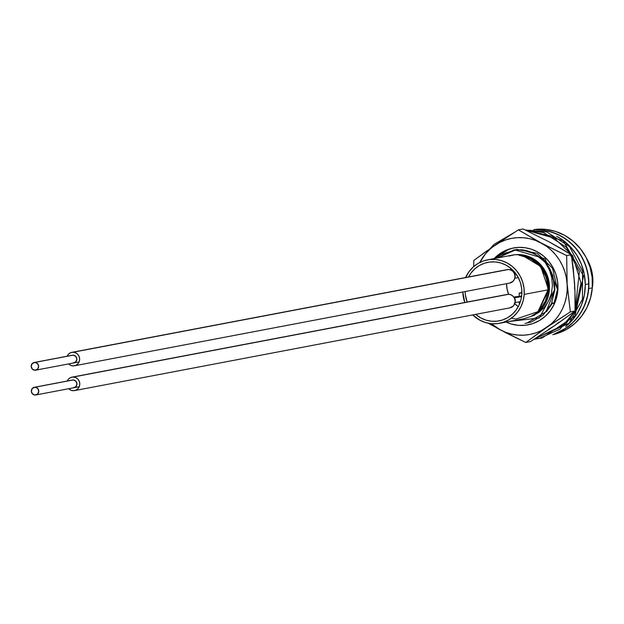 <?xml version="1.0" encoding="UTF-8"?>
<svg xmlns="http://www.w3.org/2000/svg" width="624" height="624" viewBox="0 0 624 624"><rect width="100%" height="100%" fill="white"/><g stroke="black" fill="none" stroke-linecap="round" stroke-linejoin="round"><path stroke-width="0.94" d="M521.812 294.177A29.812 28.314 79.2 0 1 499.083 320.876A29.812 28.314 79.2 0 1 475.667 314.363L480.901 317.99L486.096 320.167L491.579 321.243L497.141 321.173L502.562 319.972L507.632 317.678L512.164 314.387L515.97 310.214L518.918 305.331L520.892 299.91L521.812 294.177L521.648 288.343L520.4 282.633L518.115 277.267L514.894 272.454L510.845 268.375L506.126 265.192L500.932 263.016L495.44 261.94L489.887 262.01L484.466 263.211L479.396 265.504L474.864 268.796L471.058 272.969L468.554 276.955A29.812 28.314 79.2 0 1 487.945 262.306A29.812 28.314 79.2 0 1 521.812 294.177M467.15 302.047A29.812 28.314 79.2 0 1 465.153 291.541L465.379 294.84L467.15 302.047M586.732 258.71L590.85 267.805L592.574 275.652L592.8 283.678A40.989 38.93 -100.8 0 0 586.739 258.71M508.934 256.051L514.8 254.748L520.822 254.678L526.765 255.84L532.397 258.196L537.506 261.651L541.889 266.066L545.384 271.284L547.856 277.095L549.214 283.28L549.393 289.598A32.3 30.67 -100.8 0 0 512.702 255.068L487.484 259.865A32.3 30.67 79.2 0 1 524.176 294.395L548.02 289.864L546.296 277.407L540.15 266.417L530.47 258.57L518.7 255.083L531.328 258.398L541.008 266.237L547.162 277.228L548.886 289.7L549.393 289.598L547.771 297.921L544.128 305.456L538.707 311.696L531.89 316.189L538.645 312.601L544.331 307.382L548.668 300.877L551.413 293.452L552.427 285.55L551.741 277.571L549.385 269.88L545.454 262.876C551.834 270.785 554.845 279.809 554.486 289.957L552.903 275.504L545.836 262.821L534.698 253.765L521.149 249.74A37.268 35.389 79.2 0 1 545.454 262.876L540.392 257.782L534.503 253.796L527.998 251.082L521.149 249.74L513.56 250.474L506.329 252.97L499.169 257.642L506.329 252.97L513.56 250.474L521.149 249.74C542.74 253.851 553.979 267.236 554.861 289.887L546.055 311.735L526.679 323.193M499.543 323.318A32.3 30.67 79.2 0 1 472.727 314.925L479.848 320.19L485.48 322.546L491.423 323.708L497.445 323.638L503.311 322.335L508.81 319.855L513.716 316.282L517.842 311.766L521.04 306.47L523.177 300.604L524.176 294.395A32.3 30.67 79.2 0 1 499.543 323.318L524.012 318.669L530.626 316.547L535.298 313.81L539.448 310.206L545.509 300.916L548.02 289.864L524.176 294.395L523.988 288.077L522.639 281.892L520.166 276.073L516.672 270.863L512.288 266.44L507.179 262.993L501.548 260.637L495.604 259.475L489.583 259.545L483.709 260.84L478.218 263.328L473.312 266.9L469.186 271.417L465.621 277.508A32.3 30.67 79.2 0 1 487.484 259.865M464.794 302.492A32.3 30.67 79.2 0 1 462.797 291.985L464.794 302.492M557.497 289.388L553.979 303.397L557.497 289.388L552.56 268.297L537.264 253.274L516.672 249.366L497.609 257.938L514.285 249.74L545.072 258.765L557.497 289.388M524.948 323.474L531.344 322.031L543.169 315.081L551.437 303.787L554.861 289.887M554.291 303.529L557.872 289.318L554.291 303.529M508.716 321.578L539.253 317.944L554.486 289.957C554.845 279.809 551.834 270.785 545.454 262.876L549.385 269.88L551.741 277.571L552.427 285.55L551.413 293.452L548.668 300.877L544.331 307.382L538.645 312.601L531.89 316.189A32.3 30.67 -100.8 0 0 549.393 289.598L548.886 289.7L547.404 297.952L543.839 305.565L538.559 311.735L531.89 316.189C542.162 310.791 547.825 301.961 548.886 289.7C548.083 270.075 538.309 258.476 519.566 254.92L518.7 255.083C537.443 258.64 547.217 270.239 548.02 289.864L537.935 311.68L516.017 319.036L512.148 318.396M592.8 283.678L592.301 287.984A40.989 38.93 -100.8 0 0 592.8 283.678M534.854 314.129L538.543 311.282L548.519 289.676L540.719 266.456L522.928 255.754M537.092 251.667A39.125 37.159 79.2 0 1 554.167 304.247A39.125 37.159 79.2 0 1 506.158 322.062L511.204 323.981L518.404 325.346L525.697 325.221L532.802 323.599L539.44 320.549L545.36 316.189L550.329 310.682L554.167 304.247L552.708 302.882L554.167 304.247L556.717 297.125L557.887 289.591L557.622 281.939L555.945 274.451L552.911 267.431L548.644 261.136L543.301 255.817L537.092 251.667L531.172 249.148L524.948 247.705L518.606 247.393L512.32 248.212L506.282 250.146L500.659 253.133L494.099 258.609A39.125 37.159 79.2 0 1 513.427 247.985A39.125 37.159 79.2 0 1 537.092 251.667M551.476 276.307L552.31 279.115M546.452 311.657L552.708 302.882L546.452 311.657M506.984 252.478L501.283 254.732L506.984 252.478M496.041 257.884L501.283 254.732L496.041 257.884M487.375 250.544L473.811 260.426L473.71 266.549M488.436 323.287L491.455 325.01M496.54 327.842L525.751 342.467L530.462 341.57L525.751 342.467L546.702 327.436L570.336 311.899L575.047 311.002L554.096 326.032L530.462 341.57L549.908 328.879M488.389 323.255L506.462 333.091L525.751 342.467L551.515 323.63L555.805 319.192L559.502 314.184L562.528 308.708L564.837 302.843L566.397 296.704L567.169 290.386L567.154 283.998A48.906 46.449 79.2 0 1 546.702 327.436A48.906 46.449 79.2 0 1 500.276 329.854A48.906 46.449 79.2 0 1 491.369 323.708L500.276 329.854L505.9 332.397L511.789 334.144L517.826 335.08L523.91 335.182L529.948 334.448L535.821 332.896L541.437 330.541L570.336 311.899L567.154 283.998L566.662 255.59L571.373 254.701L574.556 282.594L575.125 296.884L575.047 311.002L570.336 311.899L566.342 277.657L564.751 271.463L562.403 265.528L559.346 259.943L555.625 254.818L551.304 250.232L546.468 246.262L518.396 229.858L523.107 228.961L548.582 241.574L560.383 248.126L571.373 254.701L566.662 255.59L535.556 240.443L529.667 238.696L523.63 237.76L517.546 237.658L511.516 238.391L505.635 239.944L500.019 242.291L490.698 248.204M548.597 241.582L523.107 228.961L518.396 229.858L494.762 245.396L489.941 249.202L485.651 253.648L479.739 262.501A48.906 46.449 79.2 0 1 494.762 245.396L473.811 260.426L473.71 266.542M548.839 329.137L554.096 326.032L558.917 322.226M574.571 288.982L574.556 282.594L573.745 276.253M548.582 241.574L571.373 254.701L573.261 268.421L574.93 289.762L575.047 311.002L558.16 323.224M554.463 303.599L552.708 302.882L554.463 303.599M533.614 315.487L534.69 315.112M494.169 258.593L509.005 249.171L513.646 247.939L506.68 250.045L500.971 253.024L494.169 258.593M541.187 242.978A48.906 46.449 79.2 0 1 567.154 283.998L566.662 255.59L541.187 242.978L518.396 229.858L494.762 245.396A48.906 46.449 79.2 0 1 541.187 242.978M540.431 338.286L534.745 338.84L569.088 323.271L582.449 299.216L582.605 271.222L569.548 246.644L546.764 231.925L525.314 229.991L563.098 240.63L583.557 275.964L574.961 315.97L542.038 338.005L534.05 339.284L565.874 323.879L574.985 311.048L559.962 329.16L538.832 338.614M490.168 248.578L514.831 232.136L493.857 244.522L490.168 248.578M575.055 310.924L579.392 271.83L566.342 247.252L543.551 232.534L525.868 230.256L552.443 236.332L572.692 255.715L580.999 283.078L575.055 310.931M556.647 236.27L562.481 239.873L570.211 246.613L576.576 254.779L581.326 264.061L584.267 274.108L585.296 284.521L588.892 283.842A53.414 50.731 -100.8 0 0 536.476 229.804L547.708 230.974L557.255 234.14L566.069 239.187L573.807 245.926L580.172 254.101L584.914 263.383L587.863 273.421L588.892 283.842L587.972 294.232L585.125 304.192L580.484 313.342L574.205 321.329L566.537 327.857L554.369 333.941A53.414 50.731 -100.8 0 0 588.892 283.842L585.296 284.521L584.376 294.91L581.537 304.871L576.888 314.028L570.609 322.015L565.679 326.508A53.414 50.731 79.2 0 0 585.296 284.521A53.414 50.731 79.2 0 0 556.608 236.254M527.225 230.896A53.414 50.731 79.2 0 1 533.941 230.482L527.225 230.896M527.857 230.693L530.673 230.233A53.414 50.731 -100.8 0 0 528.091 230.646A53.414 50.731 79.2 0 1 530.673 230.233L528.076 230.654M588.713 288.545L592.309 287.867A53.414 50.731 -100.8 0 0 533.777 229.616L545.867 229.398L555.672 231.473L564.931 235.505L573.3 241.348L580.453 248.765L586.115 257.478L590.062 267.15L592.153 277.415L592.309 287.867L590.515 298.108L586.841 307.749L581.435 316.423L574.493 323.786L566.296 329.558L557.146 333.528L552.739 334.69A53.414 50.731 -100.8 0 0 592.309 287.867L588.713 288.545L586.919 298.795L583.245 308.435L577.84 317.101L570.905 324.472L562.708 330.244L554.377 333.941A53.414 50.731 79.2 0 0 588.713 288.545A53.414 50.731 79.2 0 0 536.476 229.804L542.279 230.077L552.076 232.151L561.343 236.192L569.704 242.034L576.857 249.452L582.52 258.164L586.474 267.836L588.565 278.093L588.713 288.545M518.24 306.665A27.386 26.013 79.2 0 1 514.722 303.662M74.545 390.601L509.902 307.858A6.848 6.505 -100.8 0 0 508.583 294.294A27.386 26.013 79.2 0 1 506.571 283.787A27.386 26.013 79.2 0 1 506.571 283.67L507.094 289.13L508.615 294.294A6.848 6.505 -100.8 0 0 507.343 294.403L71.986 377.146A6.848 6.505 79.2 0 1 73.226 377.036L508.583 294.294L73.226 377.036A6.848 6.505 79.2 0 1 74.545 390.601A6.848 6.505 79.2 0 1 68.749 388.713M513.872 272.587L514.847 272.399L513.872 272.587M515.502 273.226L514.441 273.429L515.502 273.226M513.77 297.04L521.641 296.041L513.77 297.04M521.578 296.509L514.301 297.89L521.578 296.509M520.4 301.618L515.003 302.64L520.4 301.618M518.287 277.586L514.777 278.249L518.287 277.586M519.246 301.837L519.262 303.818L519.246 301.837M521.875 292.57L519.207 293.077L519.215 296.002L519.207 293.077L521.867 293.116L519.207 293.077L521.875 292.57M510.206 269.771A27.386 26.013 79.2 0 1 510.986 268.499L510.206 269.771M514.301 303.225L518.271 306.68M35.03 387.223L73.242 379.961L35.03 387.223A3.916 3.713 79.2 0 1 35.786 394.976A3.916 3.713 79.2 0 1 31.348 391.451A3.916 3.713 79.2 0 1 35.03 387.223L32.409 388.331L31.333 391.076L32.432 393.853L35.077 395.039L37.697 393.931L38.774 391.186L37.674 388.409L35.03 387.223M515.089 302.063A3.916 3.713 -100.8 0 0 514.301 297.89M515.081 302.102L515.065 299.114L514.246 297.835M34.905 362.427L73.109 355.165L34.905 362.427A3.916 3.713 79.2 0 1 35.654 370.18A3.916 3.713 79.2 0 1 31.216 366.655A3.916 3.713 79.2 0 1 34.905 362.427L32.276 363.535L31.2 366.28L32.308 369.057L34.944 370.235L37.573 369.135L38.649 366.389L37.541 363.613L34.905 362.427M514.964 277.267A3.916 3.713 -100.8 0 0 514.168 273.094M514.948 277.306L514.933 274.318L514.121 273.039M71.822 380.242L73.242 379.961A3.916 3.713 79.2 0 1 73.991 387.715A3.916 3.713 79.2 0 1 73.281 387.777L75.91 386.669L76.986 383.924L75.878 381.147L73.242 379.961A3.916 3.713 79.2 0 0 72.532 380.024L34.39 387.278M67.291 381.022A6.848 6.505 79.2 0 1 71.986 377.146M509.777 307.882L513.256 306.033L514.652 303.833L515.135 301.22L514.628 298.6L513.201 296.361L511.079 294.856L508.583 294.294L506.095 294.785M68.679 388.635L70.801 390.148L73.297 390.702L75.793 390.218L77.899 388.768L79.295 386.568L79.778 383.963L79.271 381.342L77.844 379.103L75.722 377.59L73.226 377.036L70.738 377.52L68.632 378.971L67.228 381.17M71.69 355.446L73.109 355.165A3.916 3.713 79.2 0 1 73.866 362.918A3.916 3.713 79.2 0 1 73.156 362.973L75.777 361.873L76.853 359.128L75.754 356.351L73.109 355.165A3.916 3.713 79.2 0 0 72.4 355.228L34.265 362.474M74.412 365.797L509.769 283.062A6.848 6.505 -100.8 0 0 508.459 269.498L73.094 352.24L508.459 269.498A6.848 6.505 -100.8 0 0 507.211 269.607L71.854 352.342A6.848 6.505 79.2 0 1 79.615 358.511A6.848 6.505 79.2 0 1 68.624 363.909M67.158 356.226A6.848 6.505 79.2 0 1 71.854 352.342M509.644 283.085L513.123 281.229L514.527 279.029L515.003 276.424L514.496 273.803L513.076 271.565L510.955 270.052L508.459 269.498L505.963 269.981M68.554 363.839L70.676 365.352L73.172 365.906L75.66 365.422L77.766 363.971L79.162 361.772L79.646 359.167L79.139 356.538L77.711 354.307L75.59 352.794L73.094 352.24L70.606 352.724L68.5 354.175L67.103 356.374M517.335 254.522L516.586 254.662M513.427 247.985L513.848 247.9M527.108 230.833L528.091 230.646M528.325 230.607L530.361 230.217M35.786 394.976L79.232 386.716M35.654 370.18L79.108 361.92"/></g></svg>

